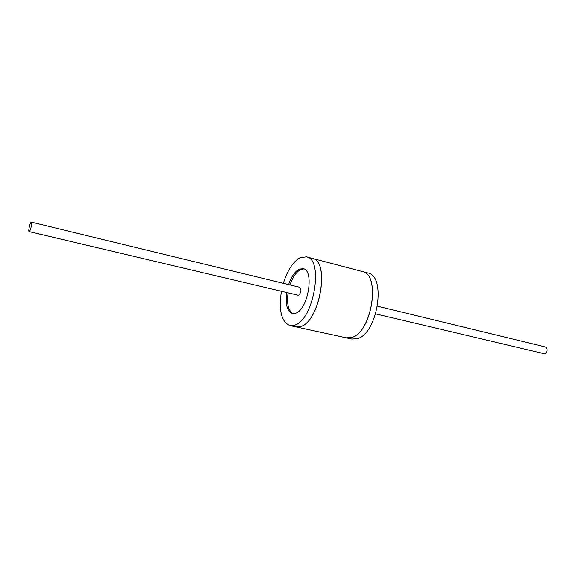 <?xml version="1.0" encoding="UTF-8"?>
<svg xmlns="http://www.w3.org/2000/svg" width="576" height="576" viewBox="0 0 576 576"><rect width="100%" height="100%" fill="white"/><g stroke="black" fill="none" stroke-linecap="round" stroke-linejoin="round"><path stroke-width="0.86" d="M283.342 283.327C287.46 270.288 293.047 261.742 300.103 257.702L306.432 256.824C324.036 258.991 313.855 319.968 294.79 325.138L289.915 325.591C281.419 321.869 278.575 310.507 281.383 291.492M286.618 292.738C285.221 304.43 287.143 311.364 292.385 313.538L295.733 313.2C308.146 309.506 314.618 270.13 303.156 268.682L299.196 269.201C294.869 271.548 291.326 276.682 288.576 284.602M295.913 326.894L300.866 326.462C320.076 321.365 330.156 260.618 312.401 258.394L312.365 258.386M312.401 258.394L362.153 271.49C381.118 274.126 371.808 332.957 351.454 337.507L346.219 337.831L295.949 326.902M362.218 271.512L367.711 272.952C386.806 275.63 377.575 334.246 357.098 338.738L351.835 339.055L346.284 337.846L351.518 337.522C371.88 332.971 381.19 274.147 362.218 271.512L362.182 271.498M306.432 256.824L312.329 258.379C330.084 260.597 320.004 321.35 300.794 326.448L295.877 326.887L289.915 325.591M377.568 306.216L545.486 346.997C547.92 349.286 547.646 351.562 544.666 353.83L375.725 313.898M29.462 231.401L29.117 231.581C28.073 231.581 29.729 223.567 31.018 222.329L31.385 222.134C32.429 222.12 30.751 230.206 29.462 231.401M31.385 222.134L299.894 287.352C301.615 289.778 301.183 292.45 298.606 295.351L29.117 231.581M303.862 268.92L300.622 269.568C296.287 271.901 292.745 277.027 289.987 284.94M288.036 293.069C286.675 304.078 288.367 310.932 293.119 313.646"/></g></svg>
